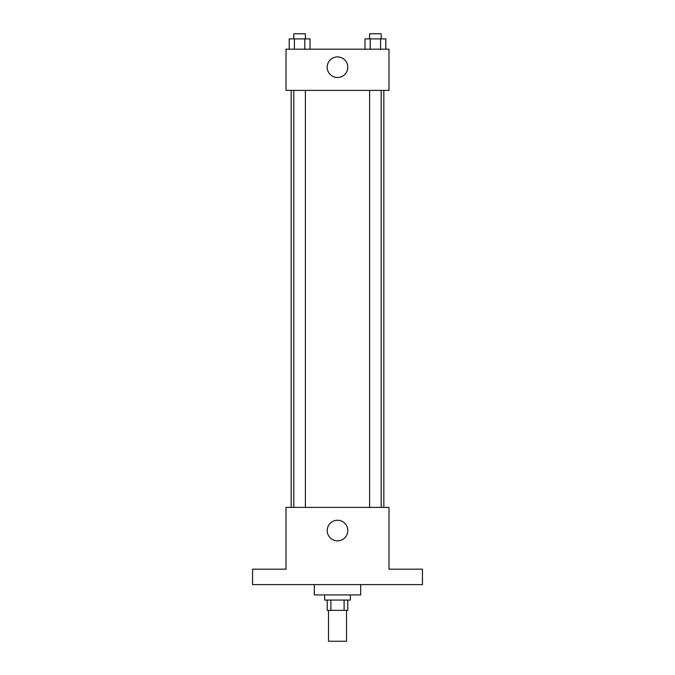 <?xml version="1.0" encoding="UTF-8"?>
<svg xmlns="http://www.w3.org/2000/svg" width="675" height="675" viewBox="0 0 675 675"><rect width="100%" height="100%" fill="white"/><g stroke="black" fill="none" stroke-linecap="round" stroke-linejoin="round"><path stroke-width="1.01" d="M328.489 610.36L328.489 641.25L346.511 641.25L346.511 610.36M344.107 600.067L344.107 610.36L327.206 610.36L327.206 600.067M344.107 610.36L347.794 610.36L347.794 600.067M350.367 594.911L350.367 600.067L324.633 600.067L324.633 594.911M330.893 600.067L330.893 610.36M314.331 584.617L314.331 594.911L360.669 594.911L360.669 584.617M422.449 584.617L252.551 584.617L252.551 569.177L286.014 569.177L286.014 507.398L388.986 507.398L388.986 569.177L422.449 569.177L422.449 584.617M347.794 530.558A10.294 10.294 0 0 1 332.353 539.477A10.294 10.294 0 0 1 332.353 521.648A10.294 10.294 0 0 1 347.794 530.558M383.839 90.383L383.839 507.398M369.605 507.398L369.605 90.383M305.395 90.383L305.395 507.398M388.986 90.383L286.014 90.383L286.014 49.199L388.986 49.199L388.986 90.383M347.794 67.213A10.294 10.294 0 0 1 332.353 76.132A10.294 10.294 0 0 1 332.353 58.295A10.294 10.294 0 0 1 347.794 67.213M385.796 49.199L385.796 38.897L364.989 38.897L364.989 49.199M380.59 38.897L380.59 49.199M370.187 38.897L370.187 49.199M369.605 38.897L369.605 33.75L381.181 33.75L381.181 38.897M310.011 49.199L310.011 38.897L289.204 38.897L289.204 49.199M304.813 38.897L304.813 49.199M294.41 38.897L294.41 49.199M293.819 38.897L293.819 33.75L305.395 33.75L305.395 38.897M291.161 90.383L291.161 507.398M381.181 507.398L381.181 90.383M293.819 90.383L293.819 507.398"/></g></svg>
